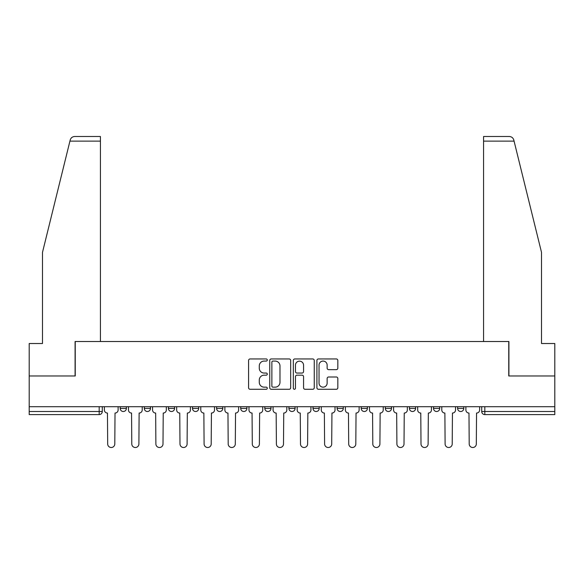 <?xml version="1.0" encoding="UTF-8"?>
<svg xmlns="http://www.w3.org/2000/svg" width="584" height="584" viewBox="0 0 584 584"><rect width="100%" height="100%" fill="white"/><g stroke="black" fill="none" stroke-linecap="round" stroke-linejoin="round"><path stroke-width="0.88" d="M267.282 360.014A1.058 1.058 0 0 0 266.216 358.948L250.105 358.948A1.518 1.518 0 0 0 248.587 360.467L248.587 387.761A1.518 1.518 0 0 0 250.105 389.28L266.216 389.28A1.058 1.058 0 0 0 267.282 388.221A1.058 1.058 0 0 0 266.216 387.156L264.136 387.156A4.854 4.854 0 0 1 259.281 382.301L259.281 380.031A4.854 4.854 0 0 1 264.136 375.176L266.216 375.176A1.058 1.058 0 0 0 267.282 374.118A1.058 1.058 0 0 0 266.216 373.052L264.136 373.052A4.854 4.854 0 0 1 259.281 368.197L259.281 365.927A4.854 4.854 0 0 1 264.136 361.073L266.216 361.073A1.058 1.058 0 0 0 267.282 360.014M385.316 406.712L385.316 408.413L391.499 408.413A3.088 3.088 0 0 1 388.404 411.501A3.088 3.088 0 0 1 385.316 408.413L385.316 406.712M313.009 406.712L313.009 408.413L319.192 408.413A3.088 3.088 0 0 1 316.105 411.501A3.088 3.088 0 0 1 313.009 408.413L313.009 406.712M264.808 406.712L264.808 408.413L270.991 408.413A3.088 3.088 0 0 1 267.895 411.501A3.088 3.088 0 0 1 264.808 408.413L264.808 406.712M240.71 406.712L240.71 408.413L246.886 408.413A3.088 3.088 0 0 1 243.798 411.501A3.088 3.088 0 0 1 240.71 408.413L240.71 406.712M192.501 406.712L192.501 408.413L198.684 408.413A3.088 3.088 0 0 1 195.596 411.501A3.088 3.088 0 0 1 192.501 408.413L192.501 406.712M336.318 369.643A1.518 1.518 0 0 0 337.837 368.124L337.837 360.467A1.518 1.518 0 0 0 336.318 358.948L318.426 358.948A1.518 1.518 0 0 0 316.908 360.467L316.908 387.761A1.518 1.518 0 0 0 318.426 389.28L336.318 389.28A1.518 1.518 0 0 0 337.837 387.761L337.837 378.512A1.518 1.518 0 0 0 336.318 376.994L328.661 376.994A1.518 1.518 0 0 0 327.142 378.512L327.142 383.104A4.059 4.059 0 0 1 323.091 387.156A4.059 4.059 0 0 1 319.032 383.104L319.032 365.131A4.059 4.059 0 0 1 323.091 361.073A4.059 4.059 0 0 1 327.142 365.131L327.142 368.124A1.518 1.518 0 0 0 328.661 369.643L336.318 369.643M69.927 141.131L70.197 140.021C70.905 137.831 72.401 136.656 74.701 136.495L100.426 136.495L100.426 141.131L69.927 141.131L42.486 252.368L42.486 343.523L29.2 343.523L29.2 375.972L75.241 375.972L75.241 341.516L508.759 341.516L508.759 375.972L554.8 375.972L554.8 406.712L29.2 406.712L29.2 411.501L102.28 411.501L102.28 406.712L102.28 411.501A3.088 3.088 0 0 1 99.185 414.596L29.2 414.596L29.2 411.501M100.426 141.131L100.426 341.516L75.088 341.516L75.088 375.972L29.2 375.972L29.2 406.712M290.671 360.467A1.518 1.518 0 0 0 289.153 358.948L271.261 358.948A1.518 1.518 0 0 0 269.742 360.467L269.742 387.761A1.518 1.518 0 0 0 271.261 389.28L289.153 389.28A1.518 1.518 0 0 0 290.671 387.761L290.671 360.467M294.847 358.948L312.739 358.948A1.518 1.518 0 0 1 314.258 360.467L314.258 387.761A1.518 1.518 0 0 1 312.739 389.28L305.082 389.28A1.518 1.518 0 0 1 303.563 387.761L303.563 376.695A1.518 1.518 0 0 0 302.045 375.176L296.964 375.176A1.518 1.518 0 0 0 295.453 376.695L295.453 388.221A1.058 1.058 0 0 1 294.387 389.28A1.058 1.058 0 0 1 293.329 388.221L293.329 360.467A1.518 1.518 0 0 1 294.847 358.948M481.72 406.712L481.72 411.501L554.8 411.501L554.8 414.596L484.815 414.596A3.088 3.088 0 0 1 481.72 411.501M554.8 406.712L554.8 411.501M463.798 406.712L463.798 408.413A3.088 3.088 0 0 1 460.71 411.501A3.088 3.088 0 0 1 457.622 408.413L463.798 408.413M457.622 406.712L457.622 408.413M439.701 406.712L439.701 408.413A3.088 3.088 0 0 1 436.613 411.501A3.088 3.088 0 0 1 433.518 408.413A3.088 3.088 0 0 0 436.613 411.501M433.518 406.712L433.518 408.413L439.701 408.413M415.596 406.712L415.596 408.413A3.088 3.088 0 0 1 412.508 411.501A3.088 3.088 0 0 1 409.421 408.413A3.088 3.088 0 0 0 412.508 411.501M409.421 406.712L409.421 408.413L415.596 408.413M391.499 406.712L391.499 408.413A3.088 3.088 0 0 1 388.404 411.501M367.394 406.712L367.394 408.413A3.088 3.088 0 0 1 364.306 411.501A3.088 3.088 0 0 1 361.211 408.413L367.394 408.413M361.211 406.712L361.211 408.413M343.29 406.712L343.29 408.413A3.088 3.088 0 0 1 340.202 411.501A3.088 3.088 0 0 1 337.114 408.413L343.29 408.413L343.29 406.712M337.114 406.712L337.114 408.413M319.192 406.712L319.192 408.413M295.088 406.712L295.088 408.413A3.088 3.088 0 0 1 292 411.501A3.088 3.088 0 0 1 288.912 408.413L295.088 408.413L295.088 406.712M288.912 406.712L288.912 408.413M270.991 406.712L270.991 408.413L270.991 406.712M246.886 408.413L246.886 406.712L246.886 408.413A3.088 3.088 0 0 1 243.798 411.501M222.789 406.712L222.789 408.413A3.088 3.088 0 0 1 219.694 411.501A3.088 3.088 0 0 1 216.606 408.413A3.088 3.088 0 0 0 219.694 411.501A3.088 3.088 0 0 0 222.789 408.413L222.789 406.712M216.606 406.712L216.606 408.413L222.789 408.413M198.684 406.712L198.684 408.413M174.579 406.712L174.579 408.413A3.088 3.088 0 0 1 171.492 411.501A3.088 3.088 0 0 1 168.404 408.413A3.088 3.088 0 0 0 171.492 411.501A3.088 3.088 0 0 0 174.579 408.413L168.404 408.413L168.404 406.712M144.299 406.712L144.299 408.413L150.482 408.413L150.482 406.712L150.482 408.413A3.088 3.088 0 0 1 147.387 411.501A3.088 3.088 0 0 1 144.299 408.413A3.088 3.088 0 0 0 147.387 411.501M120.202 406.712L120.202 408.413L126.378 408.413L126.378 406.712L126.378 408.413A3.088 3.088 0 0 1 123.29 411.501A3.088 3.088 0 0 1 120.202 408.413A3.088 3.088 0 0 0 123.29 411.501M99.185 406.712L99.185 414.596A3.088 3.088 0 0 0 102.28 411.501M272.932 361.073A1.058 1.058 0 0 0 271.867 362.138L271.867 386.097A1.058 1.058 0 0 0 272.932 387.156L275.13 387.156A4.854 4.854 0 0 0 279.984 382.301L279.984 365.927A4.854 4.854 0 0 0 275.13 361.073L272.932 361.073M303.563 365.204A4.059 4.059 0 0 0 299.504 361.153A4.059 4.059 0 0 0 295.453 365.204L295.453 371.541A1.518 1.518 0 0 0 296.964 373.052L302.045 373.052A1.518 1.518 0 0 0 303.563 371.541L303.563 365.204M104.361 406.712L104.361 409.961A3.088 3.088 0 0 0 107.456 413.049L107.682 443.95A3.555 3.555 0 0 0 111.237 447.505A3.555 3.555 0 0 0 114.793 443.95L115.026 413.049A3.088 3.088 0 0 0 118.114 409.961L118.114 406.712M128.465 406.712L128.465 409.961A3.088 3.088 0 0 0 131.553 413.049L131.787 443.95A3.555 3.555 0 0 0 135.342 447.505A3.555 3.555 0 0 0 138.89 443.95L139.123 413.049A3.088 3.088 0 0 0 142.211 409.961L142.211 406.712M152.563 406.712L152.563 409.961A3.088 3.088 0 0 0 155.658 413.049L155.884 443.95A3.555 3.555 0 0 0 159.439 447.505A3.555 3.555 0 0 0 162.994 443.95L163.228 413.049A3.088 3.088 0 0 0 166.316 409.961L166.316 406.712M70.197 140.021C70.627 138.773 70.627 138.773 70.197 140.021M514.073 141.131L513.803 140.021C513.372 138.773 513.372 138.773 513.803 140.021C513.372 138.773 513.372 138.773 513.803 140.021C513.095 137.831 511.599 136.656 509.299 136.495L483.574 136.495L502.116 136.495L483.574 136.495L483.574 341.516L508.912 341.516L508.912 375.972L554.8 375.972L554.8 343.523L541.514 343.523L541.514 252.368L514.073 141.131L483.574 141.131M176.667 406.712L176.667 409.961A3.088 3.088 0 0 0 179.755 413.049L179.989 443.95A3.555 3.555 0 0 0 183.544 447.505A3.555 3.555 0 0 0 187.099 443.95L187.325 413.049A3.088 3.088 0 0 0 190.421 409.961L190.421 406.712M200.772 406.712L200.772 409.961A3.088 3.088 0 0 0 203.86 413.049L204.093 443.95A3.555 3.555 0 0 0 207.641 447.505A3.555 3.555 0 0 0 211.196 443.95L211.43 413.049A3.088 3.088 0 0 0 214.518 409.961L214.518 406.712M224.869 406.712L224.869 409.961A3.088 3.088 0 0 0 227.964 413.049L228.191 443.95A3.555 3.555 0 0 0 231.746 447.505A3.555 3.555 0 0 0 235.301 443.95L235.534 413.049A3.088 3.088 0 0 0 238.622 409.961L238.622 406.712M248.974 406.712L248.974 409.961A3.088 3.088 0 0 0 252.062 413.049L252.295 443.95A3.555 3.555 0 0 0 255.85 447.505A3.555 3.555 0 0 0 259.398 443.95L259.632 413.049A3.088 3.088 0 0 0 262.72 409.961L262.72 406.712M273.071 406.712L273.071 409.961A3.088 3.088 0 0 0 276.166 413.049L276.393 443.95A3.555 3.555 0 0 0 279.948 447.505A3.555 3.555 0 0 0 283.503 443.95L283.736 413.049A3.088 3.088 0 0 0 286.824 409.961L286.824 406.712M297.176 406.712L297.176 409.961A3.088 3.088 0 0 0 300.264 413.049L300.497 443.95A3.555 3.555 0 0 0 304.052 447.505A3.555 3.555 0 0 0 307.607 443.95L307.834 413.049A3.088 3.088 0 0 0 310.929 409.961L310.929 406.712M321.28 406.712L321.28 409.961A3.088 3.088 0 0 0 324.368 413.049L324.602 443.95A3.555 3.555 0 0 0 328.15 447.505A3.555 3.555 0 0 0 331.705 443.95L331.938 413.049A3.088 3.088 0 0 0 335.026 409.961L335.026 406.712M345.378 406.712L345.378 409.961A3.088 3.088 0 0 0 348.466 413.049L348.699 443.95A3.555 3.555 0 0 0 352.254 447.505A3.555 3.555 0 0 0 355.809 443.95L356.036 413.049A3.088 3.088 0 0 0 359.131 409.961L359.131 406.712M369.482 406.712L369.482 409.961A3.088 3.088 0 0 0 372.57 413.049L372.804 443.95A3.555 3.555 0 0 0 376.359 447.505A3.555 3.555 0 0 0 379.907 443.95L380.14 413.049A3.088 3.088 0 0 0 383.228 409.961L383.228 406.712M393.579 406.712L393.579 409.961A3.088 3.088 0 0 0 396.675 413.049L396.901 443.95A3.555 3.555 0 0 0 400.456 447.505A3.555 3.555 0 0 0 404.011 443.95L404.245 413.049A3.088 3.088 0 0 0 407.333 409.961L407.333 406.712M417.684 406.712L417.684 409.961A3.088 3.088 0 0 0 420.772 413.049L421.006 443.95A3.555 3.555 0 0 0 424.561 447.505A3.555 3.555 0 0 0 428.116 443.95L428.342 413.049A3.088 3.088 0 0 0 431.437 409.961L431.437 406.712M441.789 406.712L441.789 409.961A3.088 3.088 0 0 0 444.877 413.049L445.11 443.95A3.555 3.555 0 0 0 448.658 447.505A3.555 3.555 0 0 0 452.213 443.95L452.447 413.049A3.088 3.088 0 0 0 455.535 409.961L455.535 406.712M465.886 406.712L465.886 409.961A3.088 3.088 0 0 0 468.974 413.049L469.207 443.95A3.555 3.555 0 0 0 472.763 447.505A3.555 3.555 0 0 0 476.318 443.95L476.544 413.049A3.088 3.088 0 0 0 479.639 409.961L479.639 406.712M484.815 406.712L484.815 414.596"/></g></svg>
